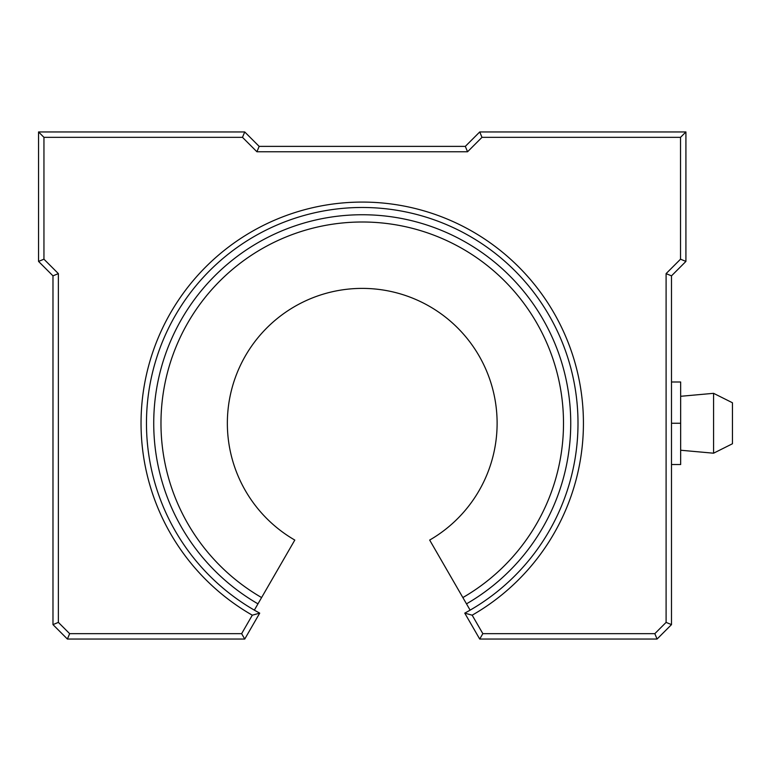 <?xml version="1.0" encoding="UTF-8"?>
<svg xmlns="http://www.w3.org/2000/svg" width="771" height="771" viewBox="0 0 771 771"><rect width="100%" height="100%" fill="white"/><g stroke="black" fill="none" stroke-linecap="round" stroke-linejoin="round"><path stroke-width="1.16" d="M259.711 613.138L244.744 639.053L67.405 639.053L52.977 624.626L52.977 275.854L38.55 261.417L38.55 131.947L244.715 131.947L259.152 146.374L465.318 146.374L479.745 131.947L685.92 131.947L685.92 261.417L671.493 275.854L671.493 624.626L657.056 639.053L479.716 639.053L464.759 613.138A215.793 215.793 0 0 0 362.235 207.476A215.793 215.793 0 0 0 259.711 613.138L252.3 615.191A221.181 221.181 0 0 1 362.235 202.079A221.181 221.181 0 0 1 472.17 615.191L482.839 633.656L654.83 633.656L666.096 622.39L666.096 273.618L680.523 259.191L680.523 137.344L481.981 137.344L467.554 151.771L256.916 151.771L242.489 137.344L43.947 137.344L43.947 259.191L58.374 273.618L58.374 622.39L69.641 633.656L241.631 633.656L252.3 615.191M464.759 613.138L472.17 615.191M482.839 633.656L479.716 639.053M654.83 633.656L657.056 639.053M666.096 622.39L671.493 624.626M244.744 639.053L241.631 633.656M666.096 273.618L671.493 275.854M67.405 639.053L69.641 633.656M680.523 259.191L685.92 261.417M52.977 624.626L58.374 622.39M680.523 137.344L685.92 131.947M52.977 275.854L58.374 273.618M481.981 137.344L479.745 131.947M38.55 261.417L43.947 259.191M467.554 151.771L465.318 146.374M38.55 131.947L43.947 137.344M256.916 151.771L259.152 146.374M244.715 131.947L242.489 137.344M160.975 423.26A201.26 201.26 0 0 0 261.6 597.564L294.801 540.066A134.867 134.867 0 0 1 362.235 288.393A134.867 134.867 0 0 1 429.669 540.066L462.86 597.564A201.26 201.26 0 0 0 362.235 222A201.26 201.26 0 0 0 160.975 423.26M462.86 597.564L470.127 610.14M254.343 610.14L261.6 597.564M732.45 443.759L732.45 402.761L713.57 393.326L713.57 453.203L732.45 443.759M671.493 464.537L680.658 464.537L680.658 381.992L671.493 381.992M680.658 423.26L671.493 423.26M466.494 603.847A208.527 208.527 0 0 0 362.235 214.743A208.527 208.527 0 0 0 257.977 603.847M680.658 450.235L713.57 453.203M680.658 396.294L713.57 393.326"/></g></svg>
